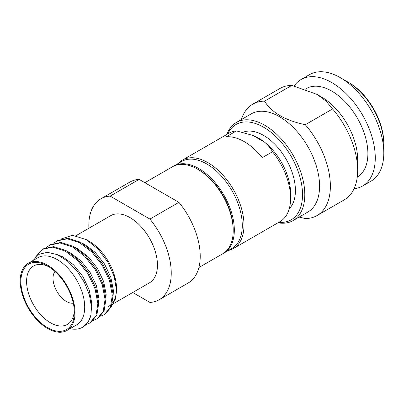 <?xml version="1.0" encoding="UTF-8"?>
<svg xmlns="http://www.w3.org/2000/svg" width="404" height="404" viewBox="0 0 404 404"><rect width="100%" height="100%" fill="white"/><g stroke="black" fill="none" stroke-linecap="round" stroke-linejoin="round"><path stroke-width="0.61" d="M178.27 163.418A51.04 29.467 60 0 1 182.376 160.12A51.04 29.467 60 0 1 221.71 173.796A51.04 29.467 60 0 1 243.986 225.159A51.04 29.467 60 0 1 233.416 248.521A51.04 29.467 60 0 1 228.502 250.429M272.538 151.732A51.04 29.467 -120 0 1 290.592 198.253L290.592 193.329A45.011 25.987 -120 0 0 264.751 142.314C268.104 145.243 270.7 148.384 272.538 151.732L262.307 157.641A51.04 29.467 60 0 0 226.235 136.81L236.461 130.906A51.04 29.467 -120 0 0 228.982 133.214L182.376 160.12M236.461 130.906L252.778 135.401A45.011 25.987 60 0 1 264.751 142.314L252.778 135.401M227.75 133.926A55.06 31.79 60 0 1 271.347 132.588A55.06 31.79 60 0 1 302.525 194.642A55.06 31.79 60 0 1 278.79 222.326M226.902 134.411A56.666 32.714 60 0 1 236.401 122.432A56.666 32.714 60 0 1 280.063 137.618A56.666 32.714 60 0 1 304.798 194.642A56.666 32.714 60 0 1 293.062 220.579A56.666 32.714 60 0 1 277.942 222.816M299.152 217.069L305.303 218.559A64.302 37.123 60 0 0 317.059 215.544A64.302 37.123 60 0 0 330.376 186.108A64.302 37.123 -120 0 0 305.303 124.71L332.583 108.959A64.302 37.123 -120 0 1 357.656 170.362L357.656 159.529A51.04 29.467 -120 0 0 321.569 97.021L317.019 94.395L326.109 101.157L332.583 108.959M344.188 80.093A51.04 29.467 60 0 1 347.713 81.926A51.04 29.467 60 0 1 383.8 144.435A51.04 29.467 60 0 1 383.628 148.404M347.713 81.926L348.849 82.583A49.429 28.538 60 0 1 383.8 143.122L383.8 144.435M362.539 186.037A61.489 35.502 60 0 0 375.276 157.888A61.489 35.502 -120 0 0 348.435 96.011A61.489 35.502 -120 0 0 301.051 79.537L309.58 74.614A61.489 35.502 -120 0 1 356.959 91.087A61.489 35.502 -120 0 1 383.8 152.97A61.489 35.502 60 0 1 371.064 181.118L362.539 186.037A61.489 35.502 60 0 1 354.05 188.764M301.051 79.537A61.489 35.502 -120 0 0 294.142 85.946M305.308 89.148L306.277 88.587A51.04 29.467 -120 0 1 345.607 102.263A51.04 29.467 -120 0 1 367.887 153.626A51.04 29.467 60 0 1 357.318 176.987L357.262 177.018M252.758 104.171A64.302 37.123 -120 0 1 264.514 101.162L291.794 85.411A64.302 37.123 -120 0 0 280.038 88.42L252.758 104.171A64.302 37.123 -120 0 0 241.38 119.559M291.794 85.411L317.019 94.395M357.656 170.362A64.302 37.123 60 0 1 344.339 199.793L317.059 215.544M236.401 122.432L251.177 113.903A56.666 32.714 -120 0 1 294.844 129.083A56.666 32.714 -120 0 1 319.579 186.108A56.666 32.714 60 0 1 307.843 212.049L293.062 220.579M264.514 101.162C271.73 112.635 285.33 120.488 305.303 124.71M242.88 132.305A45.011 25.987 -120 0 1 276.892 146.45A45.011 25.987 -120 0 1 295.42 190.542A45.011 25.987 60 0 1 289.254 208.722M290.592 198.253A51.04 29.467 60 0 1 280.022 221.614L233.416 248.521M223.922 253.076A50.237 29.002 60 0 0 234.325 230.078A50.237 29.002 -120 0 0 212.398 179.522A50.237 29.002 -120 0 0 173.685 166.064L181.643 161.474A50.237 29.002 -120 0 1 220.352 174.932A50.237 29.002 -120 0 1 242.284 225.488A50.237 29.002 60 0 1 231.876 248.48L223.922 253.076A50.237 29.002 60 0 1 223.346 253.394M173.685 166.064A50.237 29.002 -120 0 0 173.124 166.408M100.899 198.808L129.881 182.073A58.272 33.643 60 0 1 139.133 179.386L110.151 196.122A58.272 33.643 -120 0 0 100.899 198.808A58.272 33.643 -120 0 0 88.83 225.488A58.272 33.643 -120 0 0 88.895 228.245M108.504 306.484A38.784 22.392 -120 0 0 111.433 304.182M112.509 302.924A38.784 22.392 -120 0 0 116.524 289.688M86.305 239.612L89.112 241.233A38.784 22.392 60 0 1 116.534 288.734L116.534 290.653L114.292 276.715L107.843 262.085L98.041 249.031L86.299 239.617L72.452 235.264L61.201 238.971M111.701 305.762L115.302 299.319L116.534 290.653M53.757 243.208L57.61 240.506L68.109 238.294L80.416 242.153L92.723 251.46L103.222 264.756L110.388 279.972L113.196 294.763L111.287 306.828L105.025 314.297L100.712 316.196M56.712 241.026L67.21 238.814L79.512 242.673L91.819 251.98L102.318 265.276L109.484 280.497L112.292 295.284L110.388 307.348L104.121 314.817M46.541 247.374L50.394 244.673L60.893 242.461L73.2 246.319L85.502 255.626L96.006 268.923L103.166 284.143L105.979 298.93L104.07 310.994L97.808 318.463L93.491 320.367M49.49 245.193L59.994 242.981L72.296 246.844L84.603 256.146L95.102 269.443L102.268 284.663L105.075 299.45L103.166 311.514L96.904 318.983M34.951 257.676L42.274 249.359L43.178 248.839L53.676 246.627L65.978 250.49L78.285 259.792L88.784 273.089L95.95 288.31L98.758 303.096L96.854 315.16L90.592 322.629L86.274 324.533M42.274 249.359L52.773 247.147L65.079 251.01L77.381 260.317L87.885 273.609L95.046 288.83L97.859 303.616L95.95 315.686L89.688 323.149M28.235 263.267L37.895 257.691A38.784 22.392 60 0 1 67.781 268.079A38.784 22.392 60 0 1 84.709 307.111A38.784 22.392 -120 0 1 76.674 324.861L67.013 330.442A38.784 22.392 -120 0 0 75.043 312.686A38.784 22.392 60 0 0 58.115 273.659A38.784 22.392 60 0 0 28.235 263.267A38.784 22.392 60 0 0 20.2 281.022A38.784 22.392 -120 0 0 37.128 320.049A38.784 22.392 -120 0 0 67.013 330.442M32.977 260.529L38.956 254.343L47.329 252.303L57.136 254.591L67.276 260.913L76.669 270.493L84.295 282.275L89.4 294.93L91.471 307.111L90.935 315.049L88.133 322.2L82.739 327.159A43.804 25.29 -120 0 0 90.935 315.049M70.043 328.689A43.804 25.29 -120 0 0 82.739 327.159M54.959 271.432A18.887 10.903 60 0 0 53.02 278.316A18.887 10.903 -120 0 0 59.827 295.683A18.887 10.903 -120 0 0 73.306 303.212M49.086 266.898A33.759 19.488 60 0 0 33.774 265.872A33.759 19.488 60 0 0 26.593 281.431A33.759 19.488 -120 0 0 41.455 315.534A33.759 19.488 -120 0 0 67.534 324.336A33.759 19.488 -120 0 0 74.296 310.565M74.336 312.277A37.779 21.811 -120 0 0 47.621 266.009A37.779 21.811 -120 0 0 20.912 281.431A37.779 21.811 -120 0 0 47.621 327.7A37.779 21.811 -120 0 0 74.336 312.277M76.063 235.653L110.64 215.691A38.784 22.392 60 0 1 140.526 226.078A38.784 22.392 60 0 1 157.454 265.11A38.784 22.392 -120 0 1 149.424 282.861L113.261 303.742M132.724 292.501L149.919 302.429A58.272 33.643 -120 0 0 159.171 299.743A58.272 33.643 -120 0 0 149.919 219.079L110.151 196.122M139.133 179.386L178.901 202.348L149.919 219.079M178.901 202.348A58.272 33.643 60 0 1 188.153 283.007L159.171 299.743M198.904 267.519L222.786 253.732A50.237 29.002 -120 0 0 233.189 230.734L233.189 229.422A48.626 28.073 -120 0 0 198.803 169.867L197.667 169.21A50.237 29.002 -120 0 0 172.548 166.721L144.874 182.699M233.189 230.734A50.237 29.002 -120 0 0 197.667 169.21M56.045 254.141L62.822 256.823L73.634 264.923L82.865 276.508L89.183 289.774L91.693 302.667L91.486 307.681M68.044 251.672L70.038 252.657L80.85 260.757L90.082 272.341L96.399 285.608L98.914 298.495L98.758 303.066M75.26 247.506L77.26 248.49L88.067 256.585L97.298 268.17L103.621 281.442L106.131 294.329L105.974 298.899M82.482 243.339L84.476 244.319L95.288 252.419L104.52 264.004L110.837 277.27L113.347 290.163L113.196 294.728"/></g></svg>
